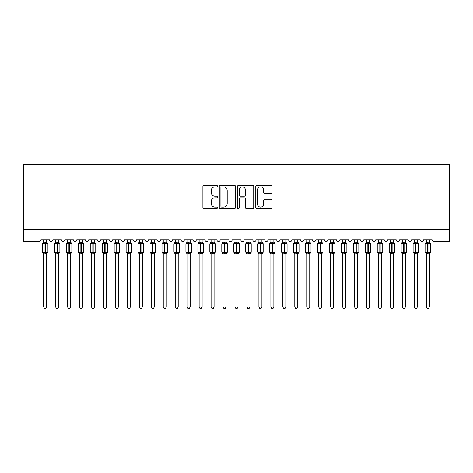<?xml version="1.0" encoding="UTF-8"?>
<svg xmlns="http://www.w3.org/2000/svg" width="473" height="473" viewBox="0 0 473 473"><rect width="100%" height="100%" fill="white"/><g stroke="black" fill="none" stroke-linecap="round" stroke-linejoin="round"><path stroke-width="0.71" d="M217.367 186.096A0.822 0.822 0 0 0 216.545 185.274L204.076 185.274A1.177 1.177 0 0 0 202.899 186.445L202.899 207.57A1.177 1.177 0 0 0 204.076 208.747L216.545 208.747A0.822 0.822 0 0 0 217.367 207.925A0.822 0.822 0 0 0 216.545 207.103L214.931 207.103A3.754 3.754 0 0 1 211.177 203.349L211.177 201.587A3.754 3.754 0 0 1 214.931 197.832L216.545 197.832A0.822 0.822 0 0 0 217.367 197.01A0.822 0.822 0 0 0 216.545 196.189L214.931 196.189A3.754 3.754 0 0 1 211.177 192.434L211.177 190.672A3.754 3.754 0 0 1 214.931 186.918L216.545 186.918A0.822 0.822 0 0 0 217.367 186.096M270.804 193.546A1.177 1.177 0 0 0 271.975 192.375L271.975 186.445A1.177 1.177 0 0 0 270.804 185.274L256.951 185.274A1.177 1.177 0 0 0 255.781 186.445L255.781 207.57A1.177 1.177 0 0 0 256.951 208.747L270.804 208.747A1.177 1.177 0 0 0 271.975 207.57L271.975 200.41A1.177 1.177 0 0 0 270.804 199.239L264.874 199.239A1.177 1.177 0 0 0 263.703 200.41L263.703 203.964A3.14 3.14 0 0 1 260.564 207.103A3.14 3.14 0 0 1 257.424 203.964L257.424 190.057A3.14 3.14 0 0 1 260.564 186.918A3.14 3.14 0 0 1 263.703 190.057L263.703 192.375A1.177 1.177 0 0 0 264.874 193.546L270.804 193.546M449.35 229.594L449.35 164.427L23.65 164.427L23.65 241.549L39.076 241.549A1.791 1.791 0 0 0 40.867 239.758L49.482 239.758A1.791 1.791 0 0 0 51.155 241.549A1.791 1.791 0 0 0 52.828 239.758L61.437 239.758A1.791 1.791 0 0 0 63.11 241.549A1.791 1.791 0 0 0 64.783 239.758L73.392 239.758A1.791 1.791 0 0 0 75.071 241.549A1.791 1.791 0 0 0 76.744 239.758L85.353 239.758A1.791 1.791 0 0 0 87.026 241.549A1.791 1.791 0 0 0 88.699 239.758L97.308 239.758A1.791 1.791 0 0 0 98.987 241.549A1.791 1.791 0 0 0 100.66 239.758L109.269 239.758A1.791 1.791 0 0 0 110.942 241.549A1.791 1.791 0 0 0 112.615 239.758L121.224 239.758A1.791 1.791 0 0 0 122.903 241.549A1.791 1.791 0 0 0 124.576 239.758L133.185 239.758A1.791 1.791 0 0 0 134.858 241.549A1.791 1.791 0 0 0 136.531 239.758L145.14 239.758A1.791 1.791 0 0 0 146.813 241.549A1.791 1.791 0 0 0 148.492 239.758L157.101 239.758A1.791 1.791 0 0 0 158.774 241.549A1.791 1.791 0 0 0 160.448 239.758L169.056 239.758A1.791 1.791 0 0 0 170.729 241.549A1.791 1.791 0 0 0 172.409 239.758L181.017 239.758A1.791 1.791 0 0 0 182.69 241.549A1.791 1.791 0 0 0 184.364 239.758L192.972 239.758A1.791 1.791 0 0 0 194.645 241.549A1.791 1.791 0 0 0 196.319 239.758L204.933 239.758A1.791 1.791 0 0 0 206.606 241.549A1.791 1.791 0 0 0 208.28 239.758L216.888 239.758A1.791 1.791 0 0 0 218.561 241.549A1.791 1.791 0 0 0 220.235 239.758L228.849 239.758A1.791 1.791 0 0 0 230.522 241.549A1.791 1.791 0 0 0 232.196 239.758L240.804 239.758A1.791 1.791 0 0 0 242.478 241.549A1.791 1.791 0 0 0 244.151 239.758L252.765 239.758A1.791 1.791 0 0 0 254.439 241.549A1.791 1.791 0 0 0 256.112 239.758L264.72 239.758A1.791 1.791 0 0 0 266.394 241.549A1.791 1.791 0 0 0 268.067 239.758L276.681 239.758A1.791 1.791 0 0 0 278.355 241.549A1.791 1.791 0 0 0 280.028 239.758L288.636 239.758A1.791 1.791 0 0 0 290.31 241.549A1.791 1.791 0 0 0 291.983 239.758L300.591 239.758A1.791 1.791 0 0 0 302.271 241.549A1.791 1.791 0 0 0 303.944 239.758L312.552 239.758A1.791 1.791 0 0 0 314.226 241.549A1.791 1.791 0 0 0 315.899 239.758L324.508 239.758A1.791 1.791 0 0 0 326.187 241.549A1.791 1.791 0 0 0 327.86 239.758L336.469 239.758A1.791 1.791 0 0 0 338.142 241.549A1.791 1.791 0 0 0 339.815 239.758L348.424 239.758A1.791 1.791 0 0 0 350.097 241.549A1.791 1.791 0 0 0 351.776 239.758L360.385 239.758A1.791 1.791 0 0 0 362.058 241.549A1.791 1.791 0 0 0 363.731 239.758L372.34 239.758A1.791 1.791 0 0 0 374.013 241.549A1.791 1.791 0 0 0 375.692 239.758L384.301 239.758A1.791 1.791 0 0 0 385.974 241.549A1.791 1.791 0 0 0 387.647 239.758L396.256 239.758A1.791 1.791 0 0 0 397.929 241.549A1.791 1.791 0 0 0 399.608 239.758L408.217 239.758A1.791 1.791 0 0 0 409.89 241.549A1.791 1.791 0 0 0 411.563 239.758L420.172 239.758A1.791 1.791 0 0 0 421.845 241.549A1.791 1.791 0 0 0 423.518 239.758L432.133 239.758A1.791 1.791 0 0 0 433.924 241.549L449.35 241.549L449.35 229.594L23.65 229.594M235.471 186.445A1.177 1.177 0 0 0 234.301 185.274L220.448 185.274A1.177 1.177 0 0 0 219.277 186.445L219.277 207.57A1.177 1.177 0 0 0 220.448 208.747L234.301 208.747A1.177 1.177 0 0 0 235.471 207.57L235.471 186.445M238.699 185.274L252.552 185.274A1.177 1.177 0 0 1 253.723 186.445L253.723 207.57A1.177 1.177 0 0 1 252.552 208.747L246.622 208.747A1.177 1.177 0 0 1 245.452 207.57L245.452 199.003A1.177 1.177 0 0 0 244.275 197.832L240.343 197.832A1.177 1.177 0 0 0 239.172 199.003L239.172 207.925A0.822 0.822 0 0 1 238.351 208.747A0.822 0.822 0 0 1 237.529 207.925L237.529 186.445A1.177 1.177 0 0 1 238.699 185.274M221.742 186.918A0.822 0.822 0 0 0 220.921 187.734L220.921 206.281A0.822 0.822 0 0 0 221.742 207.103L223.439 207.103A3.754 3.754 0 0 0 227.2 203.349L227.2 190.672A3.754 3.754 0 0 0 223.439 186.918L221.742 186.918M245.452 190.111A3.14 3.14 0 0 0 242.312 186.971A3.14 3.14 0 0 0 239.172 190.111L239.172 195.012A1.177 1.177 0 0 0 240.343 196.189L244.275 196.189A1.177 1.177 0 0 0 245.452 195.012L245.452 190.111M43.682 307.024L46.667 307.024L45.769 308.573L44.574 308.573L43.682 307.024L43.682 253.705A1.313 1.253 180 0 0 42.99 252.606L43.244 252.221L44.994 252.641L44.994 252.103L45.355 252.103L45.355 243.199L47.105 243.619L47.531 243.175A0.597 0.597 0 0 1 47.927 243.737L42.422 243.737L42.422 252.103L44.994 252.103L44.994 243.199L43.244 243.619L42.99 243.234A1.313 1.253 0 0 0 43.682 242.129M46.667 307.024L46.667 253.646L44.994 253.824L44.994 252.641L45.355 252.641L45.355 252.103L47.927 252.103A0.597 0.597 0 0 1 47.531 252.665L46.667 253.9M46.667 253.711L46.667 253.711A1.313 1.253 180 0 1 47.359 252.606L47.105 252.221L45.355 252.641L45.355 253.824M44.994 253.824L43.682 253.711M43.682 239.758L43.676 242.188L46.667 242.129A1.313 1.253 0 0 0 47.359 243.234M46.667 239.758L46.667 242.135M43.676 242.188L43.244 243.619L43.676 242.188M47.105 243.619L46.667 242.188M46.667 253.646L47.105 252.221M43.676 253.646L43.244 252.221M55.637 307.024L58.628 307.024L57.73 308.573L56.535 308.573L55.637 307.024L55.637 253.705A1.313 1.253 180 0 0 54.945 252.606L55.205 252.221L56.955 252.641L56.955 252.103L57.31 252.103L57.31 243.199L59.06 243.619L59.492 243.175A0.597 0.597 0 0 1 59.882 243.737L54.383 243.737L54.383 252.103L56.955 252.103L56.955 243.199L55.205 243.619L54.945 243.234A1.313 1.253 0 0 0 55.637 242.129M58.628 307.024L58.628 253.646L56.955 253.824L56.955 252.641L57.31 252.641L57.31 252.103L59.882 252.103A0.597 0.597 0 0 1 59.492 252.665L58.628 253.9M58.628 253.711L58.628 253.711A1.313 1.253 180 0 1 59.32 252.606L59.06 252.221L57.31 252.641L57.31 253.824M56.955 253.824L55.637 253.711M55.637 239.758L55.637 242.188L58.628 242.129A1.313 1.253 0 0 0 59.32 243.234M58.628 239.758L58.628 242.135M55.637 242.188L55.205 243.619L55.637 242.188M59.06 243.619L58.628 242.188M58.628 253.646L59.06 252.221M55.637 253.646L55.205 252.221M67.598 307.024L70.583 307.024L69.685 308.573L68.49 308.573L67.598 307.024L67.598 253.705A1.313 1.253 180 0 0 66.906 252.606L67.16 252.221L68.91 252.641L68.91 252.103L69.271 252.103L69.271 243.199L71.021 243.619L71.447 243.175A0.597 0.597 0 0 1 71.843 243.737L66.338 243.737L66.338 252.103L68.91 252.103L68.91 243.199L67.16 243.619L66.906 243.234A1.313 1.253 0 0 0 67.598 242.129M70.583 307.024L70.583 253.646L68.91 253.824L68.91 252.641L69.271 252.641L69.271 252.103L71.843 252.103A0.597 0.597 0 0 1 71.447 252.665L70.583 253.9M70.583 253.711L70.583 253.711A1.313 1.253 180 0 1 71.275 252.606L71.021 252.221L69.271 252.641L69.271 253.824M68.91 253.824L67.598 253.711M67.598 239.758L67.592 242.188L70.583 242.129A1.313 1.253 0 0 0 71.275 243.234M70.583 239.758L70.583 242.135M67.592 242.188L67.16 243.619L67.592 242.188M71.021 243.619L70.583 242.188M70.583 253.646L71.021 252.221M67.592 253.646L67.16 252.221M79.553 307.024L82.544 307.024L81.646 308.573L80.451 308.573L79.553 307.024L79.553 253.705A1.313 1.253 180 0 0 78.861 252.606L79.121 252.221L80.871 252.641L80.871 252.103L81.226 252.103L81.226 243.199L82.976 243.619L83.408 243.175A0.597 0.597 0 0 1 83.798 243.737L78.299 243.737L78.299 252.103L80.871 252.103L80.871 243.199L79.121 243.619L78.861 243.234A1.313 1.253 0 0 0 79.553 242.129M82.544 307.024L82.544 253.646L80.871 253.824L80.871 252.641L81.226 252.641L81.226 252.103L83.798 252.103A0.597 0.597 0 0 1 83.408 252.665L82.544 253.9M82.544 253.711L82.544 253.711A1.313 1.253 180 0 1 83.236 252.606L82.976 252.221L81.226 252.641L81.226 253.824M80.871 253.824L79.553 253.711M79.553 239.758L79.553 242.188L82.544 242.129A1.313 1.253 0 0 0 83.236 243.234M82.544 239.758L82.544 242.135M79.553 242.188L79.121 243.619L79.553 242.188M82.976 243.619L82.544 242.188M82.544 253.646L82.976 252.221M79.553 253.646L79.121 252.221M91.514 307.024L94.499 307.024L93.601 308.573L92.406 308.573L91.514 307.024L91.514 253.705A1.313 1.253 180 0 0 90.822 252.606L91.076 252.221L92.826 252.641L92.826 252.103L93.187 252.103L93.187 243.199L94.937 243.619L95.363 243.175A0.597 0.597 0 0 1 95.759 243.737L90.254 243.737L90.254 252.103L92.826 252.103L92.826 243.199L91.076 243.619L90.822 243.234A1.313 1.253 0 0 0 91.514 242.129M94.499 307.024L94.499 253.646L92.826 253.824L92.826 252.641L93.187 252.641L93.187 252.103L95.759 252.103A0.597 0.597 0 0 1 95.363 252.665L94.499 253.9M94.499 253.711L94.499 253.711A1.313 1.253 180 0 1 95.191 252.606L94.937 252.221L93.187 252.641L93.187 253.824M92.826 253.824L91.514 253.711M91.514 239.758L91.508 242.188L94.499 242.129A1.313 1.253 0 0 0 95.191 243.234M94.499 239.758L94.499 242.135M91.508 242.188L91.076 243.619L91.508 242.188M94.937 243.619L94.499 242.188M94.499 253.646L94.937 252.221M91.508 253.646L91.076 252.221M103.469 307.024L106.46 307.024L105.562 308.573L104.367 308.573L103.469 307.024L103.469 253.705A1.313 1.253 180 0 0 102.777 252.606L103.037 252.221L104.781 252.641L104.781 252.103L105.142 252.103L105.142 243.199L106.892 243.619L107.324 243.175A0.597 0.597 0 0 1 107.714 243.737L102.215 243.737L102.215 252.103L104.781 252.103L104.781 243.199L103.037 243.619L102.777 243.234A1.313 1.253 0 0 0 103.469 242.129M106.46 307.024L106.46 253.646L104.781 253.824L104.781 252.641L105.142 252.641L105.142 252.103L107.714 252.103A0.597 0.597 0 0 1 107.324 252.665L106.46 253.9M106.46 253.711L106.46 253.711A1.313 1.253 180 0 1 107.146 252.606L106.892 252.221L105.142 252.641L105.142 253.824M104.781 253.824L103.469 253.711M103.469 239.758L103.469 242.188L106.46 242.129A1.313 1.253 0 0 0 107.146 243.234M106.46 239.758L106.46 242.135M103.469 242.188L103.037 243.619L103.469 242.188M106.892 243.619L106.46 242.188M106.46 253.646L106.892 252.221M103.469 253.646L103.037 252.221M115.424 307.024L118.416 307.024L117.517 308.573L116.323 308.573L115.424 307.024L115.424 253.705A1.313 1.253 180 0 0 114.738 252.606L114.992 252.221L116.742 252.641L116.742 252.103L117.103 252.103L117.103 243.199L118.847 243.619L119.279 243.175A0.597 0.597 0 0 1 119.669 243.737L114.17 243.737L114.17 252.103L116.742 252.103L116.742 243.199L114.992 243.619L114.738 243.234A1.313 1.253 0 0 0 115.424 242.129M118.416 307.024L118.416 253.646L116.742 253.824L116.742 252.641L117.103 252.641L117.103 252.103L119.669 252.103A0.597 0.597 0 0 1 119.279 252.665L118.416 253.9M118.416 253.711L118.416 253.711A1.313 1.253 180 0 1 119.107 252.606L118.847 252.221L117.103 252.641L117.103 253.824M116.742 253.824L115.424 253.711M115.424 239.758L115.424 242.188L118.416 242.129A1.313 1.253 0 0 0 119.107 243.234M118.416 239.758L118.416 242.135M115.424 242.188L114.992 243.619L115.424 242.188M118.847 243.619L118.416 242.188M118.416 253.646L118.847 252.221M115.424 253.646L114.992 252.221M127.385 307.024L130.377 307.024L129.478 308.573L128.284 308.573L127.385 307.024L127.385 253.705A1.313 1.253 180 0 0 126.693 252.606L126.953 252.221L128.697 252.641L128.697 252.103L129.058 252.103L129.058 243.199L130.808 243.619L131.24 243.175A0.597 0.597 0 0 1 131.63 243.737L126.131 243.737L126.131 252.103L128.697 252.103L128.697 243.199L126.953 243.619L126.693 243.234A1.313 1.253 0 0 0 127.385 242.129M130.377 307.024L130.377 253.646L128.697 253.824L128.697 252.641L129.058 252.641L129.058 252.103L131.63 252.103A0.597 0.597 0 0 1 131.24 252.665L130.377 253.9M130.377 253.711L130.377 253.711A1.313 1.253 180 0 1 131.062 252.606L130.808 252.221L129.058 252.641L129.058 253.824M128.697 253.824L127.385 253.711M127.385 239.758L127.385 242.188L130.377 242.129A1.313 1.253 0 0 0 131.062 243.234M130.377 239.758L130.377 242.135M127.385 242.188L126.953 243.619L127.385 242.188M130.808 243.619L130.377 242.188M130.377 253.646L130.808 252.221M127.385 253.646L126.953 252.221M139.34 307.024L142.332 307.024L141.433 308.573L140.239 308.573L139.34 307.024L139.34 253.705A1.313 1.253 180 0 0 138.654 252.606L138.908 252.221L140.658 252.641L140.658 252.103L141.019 252.103L141.019 243.199L142.763 243.619L143.195 243.175A0.597 0.597 0 0 1 143.585 243.737L138.086 243.737L138.086 252.103L140.658 252.103L140.658 243.199L138.908 243.619L138.654 243.234A1.313 1.253 0 0 0 139.34 242.129M142.332 307.024L142.332 253.646L140.658 253.824L140.658 252.641L141.019 252.641L141.019 252.103L143.585 252.103A0.597 0.597 0 0 1 143.195 252.665L142.332 253.9M142.332 253.711L142.332 253.711A1.313 1.253 180 0 1 143.023 252.606L142.763 252.221L141.019 252.641L141.019 253.824M140.658 253.824L139.34 253.711M139.34 239.758L139.34 242.188L142.332 242.129A1.313 1.253 0 0 0 143.023 243.234M142.332 239.758L142.332 242.135M139.34 242.188L138.908 243.619L139.34 242.188M142.763 243.619L142.332 242.188M142.332 253.646L142.763 252.221M139.34 253.646L138.908 252.221M151.301 307.024L154.293 307.024L153.394 308.573L152.2 308.573L151.301 307.024L151.301 253.705A1.313 1.253 180 0 0 150.609 252.606L150.869 252.221L152.613 252.641L152.613 252.103L152.974 252.103L152.974 243.199L154.724 243.619L155.156 243.175A0.597 0.597 0 0 1 155.546 243.737L150.047 243.737L150.047 252.103L152.613 252.103L152.613 243.199L150.869 243.619L150.609 243.234A1.313 1.253 0 0 0 151.301 242.129M154.293 307.024L154.293 253.646L152.613 253.824L152.613 252.641L152.974 252.641L152.974 252.103L155.546 252.103A0.597 0.597 0 0 1 155.156 252.665L154.293 253.9M154.293 253.711L154.293 253.711A1.313 1.253 180 0 1 154.978 252.606L154.724 252.221L152.974 252.641L152.974 253.824M152.613 253.824L151.301 253.711M151.301 239.758L151.301 242.188L154.293 242.129A1.313 1.253 0 0 0 154.978 243.234M154.293 239.758L154.293 242.135M151.301 242.188L150.869 243.619L151.301 242.188M154.724 243.619L154.293 242.188M154.293 253.646L154.724 252.221M151.301 253.646L150.869 252.221M163.256 307.024L166.248 307.024L165.349 308.573L164.155 308.573L163.256 307.024L163.256 253.705A1.313 1.253 180 0 0 162.57 252.606L162.824 252.221L164.574 252.641L164.574 252.103L164.935 252.103L164.935 243.199L166.679 243.619L167.111 243.175A0.597 0.597 0 0 1 167.501 243.737L162.003 243.737L162.003 252.103L164.574 252.103L164.574 243.199L162.824 243.619L162.57 243.234A1.313 1.253 0 0 0 163.256 242.129M166.248 307.024L166.248 253.646L164.574 253.824L164.574 252.641L164.935 252.641L164.935 252.103L167.501 252.103A0.597 0.597 0 0 1 167.111 252.665L166.248 253.9M166.248 253.711L166.248 253.711A1.313 1.253 180 0 1 166.939 252.606L166.679 252.221L164.935 252.641L164.935 253.824M164.574 253.824L163.256 253.711M163.256 239.758L163.256 242.188L166.248 242.129A1.313 1.253 0 0 0 166.939 243.234M166.248 239.758L166.248 242.135M163.256 242.188L162.824 243.619L163.256 242.188M166.679 243.619L166.248 242.188M166.248 253.646L166.679 252.221M163.256 253.646L162.824 252.221M175.217 307.024L178.203 307.024L177.31 308.573L176.116 308.573L175.217 307.024L175.217 253.705A1.313 1.253 180 0 0 174.525 252.606L174.779 252.221L176.53 252.641L176.53 252.103L176.89 252.103L176.89 243.199L178.64 243.619L179.066 243.175A0.597 0.597 0 0 1 179.462 243.737L173.958 243.737L173.958 252.103L176.53 252.103L176.53 243.199L174.779 243.619L174.525 243.234A1.313 1.253 0 0 0 175.217 242.129M178.203 307.024L178.209 253.646L176.53 253.824L176.53 252.641L176.89 252.641L176.89 252.103L179.462 252.103A0.597 0.597 0 0 1 179.066 252.665L178.203 253.9M178.203 253.711L178.203 253.711A1.313 1.253 180 0 1 178.895 252.606L178.64 252.221L176.89 252.641L176.89 253.824M176.53 253.824L175.217 253.711M175.217 239.758L175.217 242.188L178.203 242.129A1.313 1.253 0 0 0 178.895 243.234M178.203 239.758L178.203 242.135M175.217 242.188L174.779 243.619L175.217 242.188M178.64 243.619L178.209 242.188M178.209 253.646L178.64 252.221M175.217 253.646L174.779 252.221M187.172 307.024L190.164 307.024L189.265 308.573L188.071 308.573L187.172 307.024L187.172 253.705A1.313 1.253 180 0 0 186.48 252.606L186.74 252.221L188.491 252.641L188.491 252.103L188.845 252.103L188.845 243.199L190.595 243.619L191.027 243.175A0.597 0.597 0 0 1 191.417 243.737L185.919 243.737L185.919 252.103L188.491 252.103L188.491 243.199L186.74 243.619L186.48 243.234A1.313 1.253 0 0 0 187.172 242.129M190.164 307.024L190.164 253.646L188.491 253.824L188.491 252.641L188.845 252.641L188.845 252.103L191.417 252.103A0.597 0.597 0 0 1 191.027 252.665L190.164 253.9M190.164 253.711L190.164 253.711A1.313 1.253 180 0 1 190.856 252.606L190.595 252.221L188.845 252.641L188.845 253.824M188.491 253.824L187.172 253.711M187.172 239.758L187.172 242.188L190.164 242.129A1.313 1.253 0 0 0 190.856 243.234M190.164 239.758L190.164 242.135M187.172 242.188L186.74 243.619L187.172 242.188M190.595 243.619L190.164 242.188M190.164 253.646L190.595 252.221M187.172 253.646L186.74 252.221M199.133 307.024L202.119 307.024L201.226 308.573L200.032 308.573L199.133 307.024L199.133 253.705A1.313 1.253 180 0 0 198.441 252.606L198.695 252.221L200.446 252.641L200.446 252.103L200.806 252.103L200.806 243.199L202.556 243.619L202.982 243.175A0.597 0.597 0 0 1 203.378 243.737L197.874 243.737L197.874 252.103L200.446 252.103L200.446 243.199L198.695 243.619L198.441 243.234A1.313 1.253 0 0 0 199.133 242.129M202.119 307.024L202.125 253.646L200.446 253.824L200.446 252.641L200.806 252.641L200.806 252.103L203.378 252.103A0.597 0.597 0 0 1 202.982 252.665L202.119 253.9M202.119 253.711L202.119 253.711A1.313 1.253 180 0 1 202.811 252.606L202.556 252.221L200.806 252.641L200.806 253.824M200.446 253.824L199.133 253.711M199.133 239.758L199.133 242.188L202.119 242.129A1.313 1.253 0 0 0 202.811 243.234M202.119 239.758L202.119 242.135M199.133 242.188L198.695 243.619L199.133 242.188M202.556 243.619L202.125 242.188M202.125 253.646L202.556 252.221M199.133 253.646L198.695 252.221M211.088 307.024L214.08 307.024L213.181 308.573L211.987 308.573L211.088 307.024L211.088 253.705A1.313 1.253 180 0 0 210.396 252.606L210.656 252.221L212.407 252.641L212.407 252.103L212.761 252.103L212.761 243.199L214.511 243.619L214.943 243.175A0.597 0.597 0 0 1 215.333 243.737L209.835 243.737L209.835 252.103L212.407 252.103L212.407 243.199L210.656 243.619L210.396 243.234A1.313 1.253 0 0 0 211.088 242.129M214.08 307.024L214.08 253.646L212.407 253.824L212.407 252.641L212.761 252.641L212.761 252.103L215.333 252.103A0.597 0.597 0 0 1 214.943 252.665L214.08 253.9M214.08 253.711L214.08 253.711A1.313 1.253 180 0 1 214.772 252.606L214.511 252.221L212.761 252.641L212.761 253.824M212.407 253.824L211.088 253.711M211.088 239.758L211.088 242.188L214.08 242.129A1.313 1.253 0 0 0 214.772 243.234M214.08 239.758L214.08 242.135M211.088 242.188L210.656 243.619L211.088 242.188M214.511 243.619L214.08 242.188M214.08 253.646L214.511 252.221M211.088 253.646L210.656 252.221M223.049 307.024L226.035 307.024L225.142 308.573L223.948 308.573L223.049 307.024L223.049 253.705A1.313 1.253 180 0 0 222.357 252.606L222.612 252.221L224.362 252.641L224.362 252.103L224.722 252.103L224.722 243.199L226.472 243.619L226.898 243.175A0.597 0.597 0 0 1 227.294 243.737L221.79 243.737L221.79 252.103L224.362 252.103L224.362 243.199L222.612 243.619L222.357 243.234A1.313 1.253 0 0 0 223.049 242.129M226.035 307.024L226.041 253.646L224.362 253.824L224.362 252.641L224.722 252.641L224.722 252.103L227.294 252.103A0.597 0.597 0 0 1 226.898 252.665L226.035 253.9M226.035 253.711L226.035 253.711A1.313 1.253 180 0 1 226.727 252.606L226.472 252.221L224.722 252.641L224.722 253.824M224.362 253.824L223.049 253.711M223.049 239.758L223.049 242.188L226.035 242.129A1.313 1.253 0 0 0 226.727 243.234M226.035 239.758L226.035 242.135M223.049 242.188L222.612 243.619L223.049 242.188M226.472 243.619L226.041 242.188M226.041 253.646L226.472 252.221M223.049 253.646L222.612 252.221M235.004 307.024L237.996 307.024L237.097 308.573L235.903 308.573L235.004 307.024L235.004 253.705A1.313 1.253 180 0 0 234.312 252.606L234.573 252.221L236.323 252.641L236.323 252.103L236.677 252.103L236.677 243.199L238.427 243.619L238.859 243.175A0.597 0.597 0 0 1 239.249 243.737L233.751 243.737L233.751 252.103L236.323 252.103L236.323 243.199L234.573 243.619L234.312 243.234A1.313 1.253 0 0 0 235.004 242.129M237.996 307.024L237.996 253.646L236.323 253.824L236.323 252.641L236.677 252.641L236.677 252.103L239.249 252.103A0.597 0.597 0 0 1 238.859 252.665L237.996 253.9M237.996 253.711L237.996 253.711A1.313 1.253 180 0 1 238.688 252.606L238.427 252.221L236.677 252.641L236.677 253.824M236.323 253.824L235.004 253.711M235.004 239.758L235.004 242.188L237.996 242.129A1.313 1.253 0 0 0 238.688 243.234M237.996 239.758L237.996 242.135M235.004 242.188L234.573 243.619L235.004 242.188M238.427 243.619L237.996 242.188M237.996 253.646L238.427 252.221M235.004 253.646L234.573 252.221M246.965 307.024L249.951 307.024L249.052 308.573L247.858 308.573L246.965 307.024L246.965 253.705A1.313 1.253 180 0 0 246.273 252.606L246.528 252.221L248.278 252.641L248.278 252.103L248.638 252.103L248.638 243.199L250.388 243.619L250.814 243.175A0.597 0.597 0 0 1 251.21 243.737L245.706 243.737L245.706 252.103L248.278 252.103L248.278 243.199L246.528 243.619L246.273 243.234A1.313 1.253 0 0 0 246.965 242.129M249.951 307.024L249.951 253.646L248.278 253.824L248.278 252.641L248.638 252.641L248.638 252.103L251.21 252.103A0.597 0.597 0 0 1 250.814 252.665L249.951 253.9M249.951 253.711L249.951 253.711A1.313 1.253 180 0 1 250.643 252.606L250.388 252.221L248.638 252.641L248.638 253.824M248.278 253.824L246.965 253.711M246.965 239.758L246.959 242.188L249.951 242.129A1.313 1.253 0 0 0 250.643 243.234M249.951 239.758L249.951 242.135M246.959 242.188L246.528 243.619L246.959 242.188M250.388 243.619L249.951 242.188M249.951 253.646L250.388 252.221M246.959 253.646L246.528 252.221M258.92 307.024L261.912 307.024L261.013 308.573L259.819 308.573L258.92 307.024L258.92 253.705A1.313 1.253 180 0 0 258.228 252.606L258.489 252.221L260.239 252.641L260.239 252.103L260.593 252.103L260.593 243.199L262.344 243.619L262.775 243.175A0.597 0.597 0 0 1 263.165 243.737L257.667 243.737L257.667 252.103L260.239 252.103L260.239 243.199L258.489 243.619L258.228 243.234A1.313 1.253 0 0 0 258.92 242.129M261.912 307.024L261.912 253.646L260.239 253.824L260.239 252.641L260.593 252.641L260.593 252.103L263.165 252.103A0.597 0.597 0 0 1 262.775 252.665L261.912 253.9M261.912 253.711L261.912 253.711A1.313 1.253 180 0 1 262.604 252.606L262.344 252.221L260.593 252.641L260.593 253.824M260.239 253.824L258.92 253.711M258.92 239.758L258.92 242.188L261.912 242.129A1.313 1.253 0 0 0 262.604 243.234M261.912 239.758L261.912 242.135M258.92 242.188L258.489 243.619L258.92 242.188M262.344 243.619L261.912 242.188M261.912 253.646L262.344 252.221M258.92 253.646L258.489 252.221M270.881 307.024L273.867 307.024L272.968 308.573L271.774 308.573L270.881 307.024L270.881 253.705A1.313 1.253 180 0 0 270.189 252.606L270.444 252.221L272.194 252.641L272.194 252.103L272.554 252.103L272.554 243.199L274.305 243.619L274.73 243.175A0.597 0.597 0 0 1 275.126 243.737L269.622 243.737L269.622 252.103L272.194 252.103L272.194 243.199L270.444 243.619L270.189 243.234A1.313 1.253 0 0 0 270.881 242.129M273.867 307.024L273.867 253.646L272.194 253.824L272.194 252.641L272.554 252.641L272.554 252.103L275.126 252.103A0.597 0.597 0 0 1 274.73 252.665L273.867 253.9M273.867 253.711L273.867 253.711A1.313 1.253 180 0 1 274.559 252.606L274.305 252.221L272.554 252.641L272.554 253.824M272.194 253.824L270.881 253.711M270.881 239.758L270.875 242.188L273.867 242.129A1.313 1.253 0 0 0 274.559 243.234M273.867 239.758L273.867 242.135M270.875 242.188L270.444 243.619L270.875 242.188M274.305 243.619L273.867 242.188M273.867 253.646L274.305 252.221M270.875 253.646L270.444 252.221M282.836 307.024L285.828 307.024L284.929 308.573L283.735 308.573L282.836 307.024L282.836 253.705A1.313 1.253 180 0 0 282.144 252.606L282.405 252.221L284.155 252.641L284.155 252.103L284.51 252.103L284.51 243.199L286.26 243.619L286.691 243.175A0.597 0.597 0 0 1 287.081 243.737L281.583 243.737L281.583 252.103L284.155 252.103L284.155 243.199L282.405 243.619L282.144 243.234A1.313 1.253 0 0 0 282.836 242.129M285.828 307.024L285.828 253.646L284.155 253.824L284.155 252.641L284.51 252.641L284.51 252.103L287.081 252.103A0.597 0.597 0 0 1 286.691 252.665L285.828 253.9M285.828 253.711L285.828 253.711A1.313 1.253 180 0 1 286.52 252.606L286.26 252.221L284.51 252.641L284.51 253.824M284.155 253.824L282.836 253.711M282.836 239.758L282.836 242.188L285.828 242.129A1.313 1.253 0 0 0 286.52 243.234M285.828 239.758L285.828 242.135M282.836 242.188L282.405 243.619L282.836 242.188M286.26 243.619L285.828 242.188M285.828 253.646L286.26 252.221M282.836 253.646L282.405 252.221M294.797 307.024L297.783 307.024L296.884 308.573L295.69 308.573L294.797 307.024L294.797 253.705A1.313 1.253 180 0 0 294.105 252.606L294.36 252.221L296.11 252.641L296.11 252.103L296.47 252.103L296.47 243.199L298.221 243.619L298.646 243.175A0.597 0.597 0 0 1 299.042 243.737L293.538 243.737L293.538 252.103L296.11 252.103L296.11 243.199L294.36 243.619L294.105 243.234A1.313 1.253 0 0 0 294.797 242.129M297.783 307.024L297.783 253.646L296.11 253.824L296.11 252.641L296.47 252.641L296.47 252.103L299.042 252.103A0.597 0.597 0 0 1 298.646 252.665L297.783 253.9M297.783 253.711L297.783 253.711A1.313 1.253 180 0 1 298.475 252.606L298.221 252.221L296.47 252.641L296.47 253.824M296.11 253.824L294.797 253.711M294.797 239.758L294.791 242.188L297.783 242.129A1.313 1.253 0 0 0 298.475 243.234M297.783 239.758L297.783 242.135M294.791 242.188L294.36 243.619L294.791 242.188M298.221 243.619L297.783 242.188M297.783 253.646L298.221 252.221M294.791 253.646L294.36 252.221M306.752 307.024L309.744 307.024L308.845 308.573L307.651 308.573L306.752 307.024L306.752 253.705A1.313 1.253 180 0 0 306.061 252.606L306.321 252.221L308.065 252.641L308.065 252.103L308.426 252.103L308.426 243.199L310.176 243.619L310.607 243.175A0.597 0.597 0 0 1 310.998 243.737L305.499 243.737L305.499 252.103L308.065 252.103L308.065 243.199L306.321 243.619L306.061 243.234A1.313 1.253 0 0 0 306.752 242.129M309.744 307.024L309.744 253.646L308.065 253.824L308.065 252.641L308.426 252.641L308.426 252.103L310.998 252.103A0.597 0.597 0 0 1 310.607 252.665L309.744 253.9M309.744 253.711L309.744 253.711A1.313 1.253 180 0 1 310.43 252.606L310.176 252.221L308.426 252.641L308.426 253.824M308.065 253.824L306.752 253.711M306.752 239.758L306.752 242.188L309.744 242.129A1.313 1.253 0 0 0 310.43 243.234M309.744 239.758L309.744 242.135M306.752 242.188L306.321 243.619L306.752 242.188M310.176 243.619L309.744 242.188M309.744 253.646L310.176 252.221M306.752 253.646L306.321 252.221M318.707 307.024L321.699 307.024L320.8 308.573L319.606 308.573L318.707 307.024L318.707 253.705A1.313 1.253 180 0 0 318.022 252.606L318.276 252.221L320.026 252.641L320.026 252.103L320.387 252.103L320.387 243.199L322.131 243.619L322.562 243.175A0.597 0.597 0 0 1 322.953 243.737L317.454 243.737L317.454 252.103L320.026 252.103L320.026 243.199L318.276 243.619L318.022 243.234A1.313 1.253 0 0 0 318.707 242.129M321.699 307.024L321.699 253.646L320.026 253.824L320.026 252.641L320.387 252.641L320.387 252.103L322.953 252.103A0.597 0.597 0 0 1 322.562 252.665L321.699 253.9M321.699 253.711L321.699 253.711A1.313 1.253 180 0 1 322.391 252.606L322.131 252.221L320.387 252.641L320.387 253.824M320.026 253.824L318.707 253.711M318.707 239.758L318.707 242.188L321.699 242.129A1.313 1.253 0 0 0 322.391 243.234M321.699 239.758L321.699 242.135M318.707 242.188L318.276 243.619L318.707 242.188M322.131 243.619L321.699 242.188M321.699 253.646L322.131 252.221M318.707 253.646L318.276 252.221M330.668 307.024L333.66 307.024L332.761 308.573L331.567 308.573L330.668 307.024L330.668 253.705A1.313 1.253 180 0 0 329.977 252.606L330.237 252.221L331.981 252.641L331.981 252.103L332.342 252.103L332.342 243.199L334.092 243.619L334.523 243.175A0.597 0.597 0 0 1 334.914 243.737L329.415 243.737L329.415 252.103L331.981 252.103L331.981 243.199L330.237 243.619L329.977 243.234A1.313 1.253 0 0 0 330.668 242.129M333.66 307.024L333.66 253.646L331.981 253.824L331.981 252.641L332.342 252.641L332.342 252.103L334.914 252.103A0.597 0.597 0 0 1 334.523 252.665L333.66 253.9M333.66 253.711L333.66 253.711A1.313 1.253 180 0 1 334.346 252.606L334.092 252.221L332.342 252.641L332.342 253.824M331.981 253.824L330.668 253.711M330.668 239.758L330.668 242.188L333.66 242.129A1.313 1.253 0 0 0 334.346 243.234M333.66 239.758L333.66 242.135M330.668 242.188L330.237 243.619L330.668 242.188M334.092 243.619L333.66 242.188M333.66 253.646L334.092 252.221M330.668 253.646L330.237 252.221M342.623 307.024L345.615 307.024L344.716 308.573L343.522 308.573L342.623 307.024L342.623 253.705A1.313 1.253 180 0 0 341.938 252.606L342.192 252.221L343.942 252.641L343.942 252.103L344.303 252.103L344.303 243.199L346.047 243.619L346.478 243.175A0.597 0.597 0 0 1 346.869 243.737L341.37 243.737L341.37 252.103L343.942 252.103L343.942 243.199L342.192 243.619L341.938 243.234A1.313 1.253 0 0 0 342.623 242.129M345.615 307.024L345.615 253.646L343.942 253.824L343.942 252.641L344.303 252.641L344.303 252.103L346.869 252.103A0.597 0.597 0 0 1 346.478 252.665L345.615 253.9M345.615 253.711L345.615 253.711A1.313 1.253 180 0 1 346.307 252.606L346.047 252.221L344.303 252.641L344.303 253.824M343.942 253.824L342.623 253.711M342.623 239.758L342.623 242.188L345.615 242.129A1.313 1.253 0 0 0 346.307 243.234M345.615 239.758L345.615 242.135M342.623 242.188L342.192 243.619L342.623 242.188M346.047 243.619L345.615 242.188M345.615 253.646L346.047 252.221M342.623 253.646L342.192 252.221M354.584 307.024L357.576 307.024L356.677 308.573L355.483 308.573L354.584 307.024L354.584 253.705A1.313 1.253 180 0 0 353.893 252.606L354.153 252.221L355.897 252.641L355.897 252.103L356.258 252.103L356.258 243.199L358.008 243.619L358.439 243.175A0.597 0.597 0 0 1 358.83 243.737L353.331 243.737L353.331 252.103L355.897 252.103L355.897 243.199L354.153 243.619L353.893 243.234A1.313 1.253 0 0 0 354.584 242.129M357.576 307.024L357.576 253.646L355.897 253.824L355.897 252.641L356.258 252.641L356.258 252.103L358.83 252.103A0.597 0.597 0 0 1 358.439 252.665L357.576 253.9M357.576 253.711L357.576 253.711A1.313 1.253 180 0 1 358.262 252.606L358.008 252.221L356.258 252.641L356.258 253.824M355.897 253.824L354.584 253.711M354.584 239.758L354.584 242.188L357.576 242.129A1.313 1.253 0 0 0 358.262 243.234M357.576 239.758L357.576 242.135M354.584 242.188L354.153 243.619L354.584 242.188M358.008 243.619L357.576 242.188M357.576 253.646L358.008 252.221M354.584 253.646L354.153 252.221M366.54 307.024L369.531 307.024L368.633 308.573L367.438 308.573L366.54 307.024L366.54 253.705A1.313 1.253 180 0 0 365.854 252.606L366.108 252.221L367.858 252.641L367.858 252.103L368.219 252.103L368.219 243.199L369.963 243.619L370.394 243.175A0.597 0.597 0 0 1 370.785 243.737L365.286 243.737L365.286 252.103L367.858 252.103L367.858 243.199L366.108 243.619L365.854 243.234A1.313 1.253 0 0 0 366.54 242.129M369.531 307.024L369.531 253.646L367.858 253.824L367.858 252.641L368.219 252.641L368.219 252.103L370.785 252.103A0.597 0.597 0 0 1 370.394 252.665L369.531 253.9M369.531 253.711L369.531 253.711A1.313 1.253 180 0 1 370.223 252.606L369.963 252.221L368.219 252.641L368.219 253.824M367.858 253.824L366.54 253.711M366.54 239.758L366.54 242.188L369.531 242.129A1.313 1.253 0 0 0 370.223 243.234M369.531 239.758L369.531 242.135M366.54 242.188L366.108 243.619L366.54 242.188M369.963 243.619L369.531 242.188M369.531 253.646L369.963 252.221M366.54 253.646L366.108 252.221M378.501 307.024L381.486 307.024L380.594 308.573L379.399 308.573L378.501 307.024L378.501 253.705A1.313 1.253 180 0 0 377.809 252.606L378.063 252.221L379.813 252.641L379.813 252.103L380.174 252.103L380.174 243.199L381.924 243.619L382.35 243.175A0.597 0.597 0 0 1 382.746 243.737L377.241 243.737L377.241 252.103L379.813 252.103L379.813 243.199L378.063 243.619L377.809 243.234A1.313 1.253 0 0 0 378.501 242.129M381.486 307.024L381.492 253.646L379.813 253.824L379.813 252.641L380.174 252.641L380.174 252.103L382.746 252.103A0.597 0.597 0 0 1 382.35 252.665L381.486 253.9M381.486 253.711L381.486 253.711A1.313 1.253 180 0 1 382.178 252.606L381.924 252.221L380.174 252.641L380.174 253.824M379.813 253.824L378.501 253.711M378.501 239.758L378.501 242.188L381.486 242.129A1.313 1.253 0 0 0 382.178 243.234M381.486 239.758L381.486 242.135M378.501 242.188L378.063 243.619L378.501 242.188M381.924 243.619L381.492 242.188M381.492 253.646L381.924 252.221M378.501 253.646L378.063 252.221M390.456 307.024L393.447 307.024L392.549 308.573L391.354 308.573L390.456 307.024L390.456 253.705A1.313 1.253 180 0 0 389.764 252.606L390.024 252.221L391.774 252.641L391.774 252.103L392.129 252.103L392.129 243.199L393.879 243.619L394.311 243.175A0.597 0.597 0 0 1 394.701 243.737L389.202 243.737L389.202 252.103L391.774 252.103L391.774 243.199L390.024 243.619L389.764 243.234A1.313 1.253 0 0 0 390.456 242.129M393.447 307.024L393.447 253.646L391.774 253.824L391.774 252.641L392.129 252.641L392.129 252.103L394.701 252.103A0.597 0.597 0 0 1 394.311 252.665L393.447 253.9M393.447 253.711L393.447 253.711A1.313 1.253 180 0 1 394.139 252.606L393.879 252.221L392.129 252.641L392.129 253.824M391.774 253.824L390.456 253.711M390.456 239.758L390.456 242.188L393.447 242.129A1.313 1.253 0 0 0 394.139 243.234M393.447 239.758L393.447 242.135M390.456 242.188L390.024 243.619L390.456 242.188M393.879 243.619L393.447 242.188M393.447 253.646L393.879 252.221M390.456 253.646L390.024 252.221M402.417 307.024L405.402 307.024L404.51 308.573L403.315 308.573L402.417 307.024L402.417 253.705A1.313 1.253 180 0 0 401.725 252.606L401.979 252.221L403.729 252.641L403.729 252.103L404.09 252.103L404.09 243.199L405.84 243.619L406.266 243.175A0.597 0.597 0 0 1 406.662 243.737L401.157 243.737L401.157 252.103L403.729 252.103L403.729 243.199L401.979 243.619L401.725 243.234A1.313 1.253 0 0 0 402.417 242.129M405.402 307.024L405.408 253.646L403.729 253.824L403.729 252.641L404.09 252.641L404.09 252.103L406.662 252.103A0.597 0.597 0 0 1 406.266 252.665L405.402 253.9M405.402 253.711L405.402 253.711A1.313 1.253 180 0 1 406.094 252.606L405.84 252.221L404.09 252.641L404.09 253.824M403.729 253.824L402.417 253.711M402.417 239.758L402.417 242.188L405.402 242.129A1.313 1.253 0 0 0 406.094 243.234M405.402 239.758L405.402 242.135M402.417 242.188L401.979 243.619L402.417 242.188M405.84 243.619L405.408 242.188M405.408 253.646L405.84 252.221M402.417 253.646L401.979 252.221M414.372 307.024L417.363 307.024L416.465 308.573L415.27 308.573L414.372 307.024L414.372 253.705A1.313 1.253 180 0 0 413.68 252.606L413.94 252.221L415.69 252.641L415.69 252.103L416.045 252.103L416.045 243.199L417.795 243.619L418.227 243.175A0.597 0.597 0 0 1 418.617 243.737L413.118 243.737L413.118 252.103L415.69 252.103L415.69 243.199L413.94 243.619L413.68 243.234A1.313 1.253 0 0 0 414.372 242.129M417.363 307.024L417.363 253.646L415.69 253.824L415.69 252.641L416.045 252.641L416.045 252.103L418.617 252.103A0.597 0.597 0 0 1 418.227 252.665L417.363 253.9M417.363 253.711L417.363 253.711A1.313 1.253 180 0 1 418.055 252.606L417.795 252.221L416.045 252.641L416.045 253.824M415.69 253.824L414.372 253.711M414.372 239.758L414.372 242.188L417.363 242.129A1.313 1.253 0 0 0 418.055 243.234M417.363 239.758L417.363 242.135M414.372 242.188L413.94 243.619L414.372 242.188M417.795 243.619L417.363 242.188M417.363 253.646L417.795 252.221M414.372 253.646L413.94 252.221M426.333 307.024L429.318 307.024L428.426 308.573L427.231 308.573L426.333 307.024L426.333 253.705A1.313 1.253 180 0 0 425.641 252.606L425.895 252.221L427.645 252.641L427.645 252.103L428.006 252.103L428.006 243.199L429.756 243.619L430.182 243.175A0.597 0.597 0 0 1 430.578 243.737L425.073 243.737L425.073 252.103L427.645 252.103L427.645 243.199L425.895 243.619L425.641 243.234A1.313 1.253 0 0 0 426.333 242.129M429.318 307.024L429.324 253.646L427.645 253.824L427.645 252.641L428.006 252.641L428.006 252.103L430.578 252.103A0.597 0.597 0 0 1 430.182 252.665L429.318 253.9M429.318 253.711L429.318 253.711A1.313 1.253 180 0 1 430.01 252.606L429.756 252.221L428.006 252.641L428.006 253.824M427.645 253.824L426.333 253.711M426.333 239.758L426.333 242.188L429.318 242.129A1.313 1.253 0 0 0 430.01 243.234M429.318 239.758L429.318 242.135M426.333 242.188L425.895 243.619L426.333 242.188M429.756 243.619L429.324 242.188M429.324 253.646L429.756 252.221M426.333 253.646L425.895 252.221M45.355 242.016L45.355 243.199L44.994 243.199L44.994 242.016M57.31 242.016L57.31 243.199L56.955 243.199L56.955 242.016M69.271 242.016L69.271 243.199L68.91 243.199L68.91 242.016M81.226 242.016L81.226 243.199L80.871 243.199L80.871 242.016M93.187 242.016L93.187 243.199L92.826 243.199L92.826 242.016M105.142 242.016L105.142 243.199L104.781 243.199L104.781 242.016M117.103 242.016L117.103 243.199L116.742 243.199L116.742 242.016M129.058 242.016L129.058 243.199L128.697 243.199L128.697 242.016M141.019 242.016L141.019 243.199L140.658 243.199L140.658 242.016M152.974 242.016L152.974 243.199L152.613 243.199L152.613 242.016M164.935 242.016L164.935 243.199L164.574 243.199L164.574 242.016M176.89 242.016L176.89 243.199L176.53 243.199L176.53 242.016M188.845 242.016L188.845 243.199L188.491 243.199L188.491 242.016M200.806 242.016L200.806 243.199L200.446 243.199L200.446 242.016M212.761 242.016L212.761 243.199L212.407 243.199L212.407 242.016M224.722 242.016L224.722 243.199L224.362 243.199L224.362 242.016M236.677 242.016L236.677 243.199L236.323 243.199L236.323 242.016M248.638 242.016L248.638 243.199L248.278 243.199L248.278 242.016M260.593 242.016L260.593 243.199L260.239 243.199L260.239 242.016M272.554 242.016L272.554 243.199L272.194 243.199L272.194 242.016M284.51 242.016L284.51 243.199L284.155 243.199L284.155 242.016M296.47 242.016L296.47 243.199L296.11 243.199L296.11 242.016M308.426 242.016L308.426 243.199L308.065 243.199L308.065 242.016M320.387 242.016L320.387 243.199L320.026 243.199L320.026 242.016M332.342 242.016L332.342 243.199L331.981 243.199L331.981 242.016M344.303 242.016L344.303 243.199L343.942 243.199L343.942 242.016M356.258 242.016L356.258 243.199L355.897 243.199L355.897 242.016M368.219 242.016L368.219 243.199L367.858 243.199L367.858 242.016M380.174 242.016L380.174 243.199L379.813 243.199L379.813 242.016M392.129 242.016L392.129 243.199L391.774 243.199L391.774 242.016M404.09 242.016L404.09 243.199L403.729 243.199L403.729 242.016M416.045 242.016L416.045 243.199L415.69 243.199L415.69 242.016M428.006 242.016L428.006 243.199L427.645 243.199L427.645 242.016M47.927 252.103L47.927 243.737M43.682 253.9L42.422 252.103M43.682 241.94L42.422 243.737M47.531 243.175L46.667 241.94M59.882 252.103L59.882 243.737M55.637 253.9L54.383 252.103M55.637 241.94L54.383 243.737M59.492 243.175L58.628 241.94M71.843 252.103L71.843 243.737M67.598 253.9L66.338 252.103M67.598 241.94L66.338 243.737M71.447 243.175L70.583 241.94M83.798 252.103L83.798 243.737M79.553 253.9L78.299 252.103M79.553 241.94L78.299 243.737M83.408 243.175L82.544 241.94M95.759 252.103L95.759 243.737M91.514 253.9L90.254 252.103M91.514 241.94L90.254 243.737M95.363 243.175L94.499 241.94M107.714 252.103L107.714 243.737M103.469 253.9L102.215 252.103M103.469 241.94L102.215 243.737M107.324 243.175L106.46 241.94M119.669 252.103L119.669 243.737M115.424 253.9L114.17 252.103M115.424 241.94L114.17 243.737M119.279 243.175L118.416 241.94M131.63 252.103L131.63 243.737M127.385 253.9L126.131 252.103M127.385 241.94L126.131 243.737M131.24 243.175L130.377 241.94M143.585 252.103L143.585 243.737M139.34 253.9L138.086 252.103M139.34 241.94L138.086 243.737M143.195 243.175L142.332 241.94M155.546 252.103L155.546 243.737M151.301 253.9L150.047 252.103M151.301 241.94L150.047 243.737M155.156 243.175L154.293 241.94M167.501 252.103L167.501 243.737M163.256 253.9L162.003 252.103M163.256 241.94L162.003 243.737M167.111 243.175L166.248 241.94M179.462 252.103L179.462 243.737M175.217 253.9L173.958 252.103M175.217 241.94L173.958 243.737M179.066 243.175L178.203 241.94M191.417 252.103L191.417 243.737M187.172 253.9L185.919 252.103M187.172 241.94L185.919 243.737M191.027 243.175L190.164 241.94M203.378 252.103L203.378 243.737M199.133 253.9L197.874 252.103M199.133 241.94L197.874 243.737M202.982 243.175L202.119 241.94M215.333 252.103L215.333 243.737M211.088 253.9L209.835 252.103M211.088 241.94L209.835 243.737M214.943 243.175L214.08 241.94M227.294 252.103L227.294 243.737M223.049 253.9L221.79 252.103M223.049 241.94L221.79 243.737M226.898 243.175L226.035 241.94M239.249 252.103L239.249 243.737M235.004 253.9L233.751 252.103M235.004 241.94L233.751 243.737M238.859 243.175L237.996 241.94M251.21 252.103L251.21 243.737M246.965 253.9L245.706 252.103M246.965 241.94L245.706 243.737M250.814 243.175L249.951 241.94M263.165 252.103L263.165 243.737M258.92 253.9L257.667 252.103M258.92 241.94L257.667 243.737M262.775 243.175L261.912 241.94M275.126 252.103L275.126 243.737M270.881 253.9L269.622 252.103M270.881 241.94L269.622 243.737M274.73 243.175L273.867 241.94M287.081 252.103L287.081 243.737M282.836 253.9L281.583 252.103M282.836 241.94L281.583 243.737M286.691 243.175L285.828 241.94M299.042 252.103L299.042 243.737M294.797 253.9L293.538 252.103M294.797 241.94L293.538 243.737M298.646 243.175L297.783 241.94M310.998 252.103L310.998 243.737M306.752 253.9L305.499 252.103M306.752 241.94L305.499 243.737M310.607 243.175L309.744 241.94M322.953 252.103L322.953 243.737M318.707 253.9L317.454 252.103M318.707 241.94L317.454 243.737M322.562 243.175L321.699 241.94M334.914 252.103L334.914 243.737M330.668 253.9L329.415 252.103M330.668 241.94L329.415 243.737M334.523 243.175L333.66 241.94M346.869 252.103L346.869 243.737M342.623 253.9L341.37 252.103M342.623 241.94L341.37 243.737M346.478 243.175L345.615 241.94M358.83 252.103L358.83 243.737M354.584 253.9L353.331 252.103M354.584 241.94L353.331 243.737M358.439 243.175L357.576 241.94M370.785 252.103L370.785 243.737M366.54 253.9L365.286 252.103M366.54 241.94L365.286 243.737M370.394 243.175L369.531 241.94M382.746 252.103L382.746 243.737M378.501 253.9L377.241 252.103M378.501 241.94L377.241 243.737M382.35 243.175L381.486 241.94M394.701 252.103L394.701 243.737M390.456 253.9L389.202 252.103M390.456 241.94L389.202 243.737M394.311 243.175L393.447 241.94M406.662 252.103L406.662 243.737M402.417 253.9L401.157 252.103M402.417 241.94L401.157 243.737M406.266 243.175L405.402 241.94M418.617 252.103L418.617 243.737M414.372 253.9L413.118 252.103M414.372 241.94L413.118 243.737M418.227 243.175L417.363 241.94M430.578 252.103L430.578 243.737M426.333 253.9L425.073 252.103M426.333 241.94L425.073 243.737M430.182 243.175L429.318 241.94"/></g></svg>
